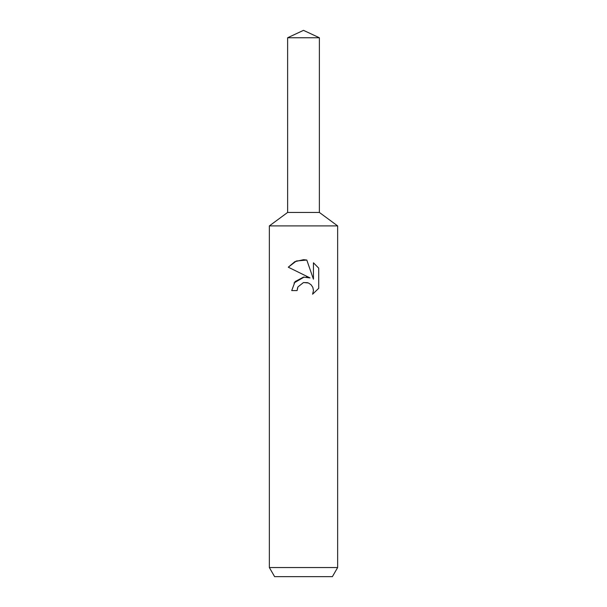 <?xml version="1.0" encoding="UTF-8"?>
<svg xmlns="http://www.w3.org/2000/svg" width="607" height="607" viewBox="0 0 607 607"><rect width="100%" height="100%" fill="white"/><g stroke="black" fill="none" stroke-linecap="round" stroke-linejoin="round"><path stroke-width="0.91" d="M337.644 225.903L319.381 212.45L303.5 212.45L319.373 212.45L319.381 37.755L287.619 37.755L287.627 212.45L303.5 212.45L287.619 212.45L269.356 225.903L337.644 225.903L337.644 567.545L269.356 567.545L274.614 576.65L332.386 576.65L337.644 567.545M303.5 282.543L297.969 286.868L297.104 290.578L291.717 290.578L295.055 281.602L303.5 277.118L310.025 277.915L288.279 267.194L294.85 261.67L303.5 259.69L306.801 260.046L313.44 279.167L313.44 262.793L318.713 268.127L318.721 288.325L312.597 294.19L313.462 290.533L312.84 287.392L311.072 284.751L308.424 282.976L303.5 282.543L307.559 282.672M297.104 290.578L297.65 287.581M312.597 294.19L318.713 288.325M310.025 277.915L306.36 277.065M304.16 277.05L294.016 282.961M297.969 286.868L303.477 282.551M318.713 268.127L313.44 262.793M306.801 260.046L296.375 260.987L288.287 267.194M269.356 225.903L269.356 567.545M287.627 37.755L303.5 30.35L319.373 37.755"/></g></svg>
